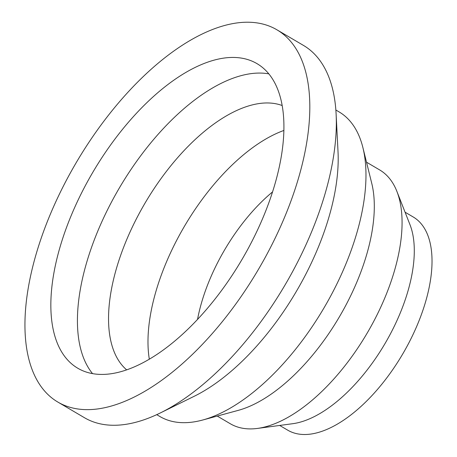 <?xml version="1.0" encoding="UTF-8"?>
<svg xmlns="http://www.w3.org/2000/svg" width="457" height="457" viewBox="0 0 457 457"><rect width="100%" height="100%" fill="white"/><g stroke="black" fill="none" stroke-linecap="round" stroke-linejoin="round"><path stroke-width="0.69" d="M57.919 402.109L84.494 417.732A215.967 105.601 -59.5 0 0 123.681 424.639A215.967 105.601 -59.5 0 0 160.378 412.922A215.967 105.601 -59.5 0 0 336.112 114.027A215.967 105.601 -59.5 0 0 303.414 45.38L276.839 29.756A215.967 105.601 -59.5 0 0 237.657 22.85A215.967 105.601 -59.5 0 0 58.182 196.681A215.967 105.601 -59.5 0 0 57.919 402.109A215.967 105.601 -59.5 0 0 97.107 409.015A215.967 105.601 -59.5 0 0 276.576 235.184A215.967 105.601 -59.5 0 0 276.839 29.756M156.74 414.653L159.91 416.521A176.699 86.402 -59.5 0 0 191.969 422.171A176.699 86.402 -59.5 0 0 202.68 420.023A176.699 86.402 -59.5 0 0 323.95 307.984A176.699 86.402 -59.5 0 0 362.881 147.542A176.699 86.402 -59.5 0 0 339.025 111.868L335.855 110.006M217.246 416.064L230.345 423.77A147.251 72 -59.5 0 0 257.062 428.477A147.251 72 -59.5 0 0 257.497 428.42A147.251 72 -59.5 0 0 367.045 333.324A147.251 72 -59.5 0 0 396.876 191.357A147.251 72 -59.5 0 0 379.607 169.895L366.508 162.189M279.69 425.45L287.761 430.191A123.693 60.484 -59.5 0 0 310.2 434.15A123.693 60.484 -59.5 0 0 412.991 334.593A123.693 60.484 -59.5 0 0 413.139 216.938L405.073 212.197M282.112 105.51A153.929 75.268 -59.5 0 0 260.142 103.408A153.929 75.268 -59.5 0 0 135.141 221.314A153.929 75.268 -59.5 0 0 126.675 369.879M268.79 73.863A176.699 86.402 -59.5 0 0 251.453 73.583A176.699 86.402 -59.5 0 0 111.662 201.743A176.699 86.402 -59.5 0 0 92.548 373.626M109.88 373.912A176.699 86.402 -59.5 0 0 256.725 231.688A176.699 86.402 -59.5 0 0 256.937 63.609A176.699 86.402 -59.5 0 0 224.878 57.953A176.699 86.402 -59.5 0 0 78.038 200.183A176.699 86.402 -59.5 0 0 77.821 368.256A176.699 86.402 -59.5 0 0 109.88 373.912M283.82 130.479A153.929 75.268 -59.5 0 0 149.325 359.231M272.515 191.934A124.475 60.867 -59.5 0 0 197.533 319.472M257.497 428.42L292.846 423.685A123.693 60.484 -59.5 0 0 384.874 343.807A123.693 60.484 -59.5 0 0 409.929 224.553L396.876 191.357M202.68 420.023L238.234 410.369A147.251 72 -59.5 0 0 339.294 317.004A147.251 72 -59.5 0 0 371.735 183.303L362.881 147.542M160.378 412.922L194.236 396.265A176.699 86.402 -59.5 0 0 338.02 151.718L336.112 114.027"/></g></svg>
